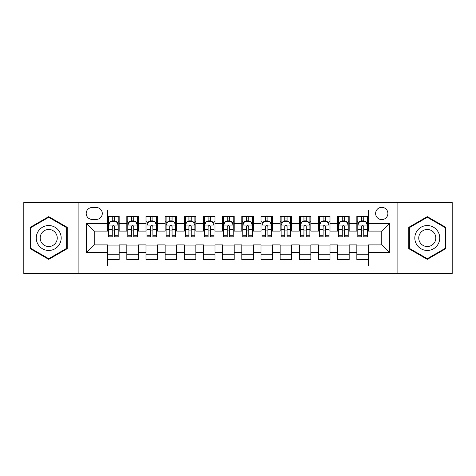 <?xml version="1.0" encoding="UTF-8"?>
<svg xmlns="http://www.w3.org/2000/svg" width="476" height="476" viewBox="0 0 476 476"><rect width="100%" height="100%" fill="white"/><g stroke="black" fill="none" stroke-linecap="round" stroke-linejoin="round"><path stroke-width="0.71" d="M381.758 207.334A6.134 6.134 0 0 0 375.623 213.468A6.134 6.134 0 0 0 381.758 219.597A6.134 6.134 0 0 0 387.892 213.468A6.134 6.134 0 0 0 381.758 207.334M397.091 273.462L452.2 273.462L452.2 202.538L397.091 202.538L397.091 273.462L78.909 273.462L78.909 202.538L23.8 202.538L23.8 273.462L78.909 273.462M368.341 216.437L356.839 216.437L356.839 223.434L349.176 223.434L349.176 231.098L356.839 231.098L356.839 223.434M349.176 223.434L349.176 216.437L337.674 216.437L337.674 223.434L330.005 223.434L330.005 231.098L337.674 231.098L337.674 223.434M330.005 223.434L330.005 216.437L318.503 216.437L318.503 223.434L310.84 223.434L310.84 231.098L318.503 231.098L318.503 223.434M310.84 223.434L310.84 216.437L299.339 216.437L299.339 223.434L291.669 223.434L291.669 231.098L299.339 231.098L299.339 223.434M291.669 223.434L291.669 216.437L280.168 216.437L280.168 223.434L272.504 223.434L272.504 231.098L280.168 231.098L280.168 223.434M272.504 223.434L272.504 216.437L261.003 216.437L261.003 223.434L253.333 223.434L253.333 231.098L261.003 231.098L261.003 223.434M253.333 223.434L253.333 216.437L241.832 216.437L241.832 223.434L234.168 223.434L234.168 231.098L241.832 231.098L241.832 223.434M234.168 223.434L234.168 216.437L222.667 216.437L222.667 223.434L214.997 223.434L214.997 231.098L222.667 231.098L222.667 223.434M214.997 223.434L214.997 216.437L203.496 216.437L203.496 223.434L195.832 223.434L195.832 231.098L203.496 231.098L203.496 223.434M195.832 223.434L195.832 216.437L184.331 216.437L184.331 223.434L176.661 223.434L176.661 231.098L184.331 231.098L184.331 223.434M176.661 223.434L176.661 216.437L165.16 216.437L165.16 223.434L157.496 223.434L157.496 231.098L165.16 231.098L165.16 223.434M157.496 223.434L157.496 216.437L145.995 216.437L145.995 223.434L138.326 223.434L138.326 231.098L145.995 231.098L145.995 223.434M138.326 223.434L138.326 216.437L126.824 216.437L126.824 231.098L119.161 231.098L119.161 216.437L107.659 216.437M107.659 259.563L119.161 259.563L119.161 244.902L126.824 244.902L126.824 259.563L138.326 259.563L138.326 244.902L145.995 244.902L145.995 252.566L138.326 252.566M145.995 252.566L145.995 259.563L157.496 259.563L157.496 244.902L165.16 244.902L165.16 252.566L157.496 252.566M165.16 252.566L165.16 259.563L176.661 259.563L176.661 244.902L184.331 244.902L184.331 252.566L176.661 252.566M184.331 252.566L184.331 259.563L195.832 259.563L195.832 244.902L203.496 244.902L203.496 252.566L195.832 252.566M203.496 252.566L203.496 259.563L214.997 259.563L214.997 244.902L222.667 244.902L222.667 252.566L214.997 252.566M222.667 252.566L222.667 259.563L234.168 259.563L234.168 244.902L241.832 244.902L241.832 252.566L234.168 252.566M241.832 252.566L241.832 259.563L253.333 259.563L253.333 244.902L261.003 244.902L261.003 252.566L253.333 252.566M261.003 252.566L261.003 259.563L272.504 259.563L272.504 244.902L280.168 244.902L280.168 252.566L272.504 252.566M280.168 252.566L280.168 259.563L291.669 259.563L291.669 244.902L299.339 244.902L299.339 252.566L291.669 252.566M299.339 252.566L299.339 259.563L310.84 259.563L310.84 244.902L318.503 244.902L318.503 252.566L310.84 252.566M318.503 252.566L318.503 259.563L330.005 259.563L330.005 244.902L337.674 244.902L337.674 252.566L330.005 252.566M337.674 252.566L337.674 259.563L349.176 259.563L349.176 244.902L356.839 244.902L356.839 252.566L349.176 252.566M92.136 219.406L96.348 219.406A5.944 5.944 0 0 0 102.292 213.468A5.944 5.944 0 0 0 96.348 207.524L92.136 207.524A5.944 5.944 0 0 0 86.192 213.468A5.944 5.944 0 0 0 92.136 219.406M397.091 202.538L78.909 202.538M368.341 223.434L368.341 210.017L107.659 210.017L107.659 231.098L94.242 231.098L94.242 244.902L107.659 244.902L107.659 265.983L368.341 265.983L368.341 244.902L381.758 244.902L381.758 231.098L368.341 231.098L368.341 223.434L389.428 223.434L389.428 252.566L368.341 252.566M107.659 252.566L86.572 252.566L86.572 223.434L107.659 223.434M356.839 252.566L356.839 259.563L368.341 259.563M107.659 221.227L108.617 221.227M112.259 221.227L114.561 221.227M118.203 221.227L119.161 221.227M107.659 230.908L108.617 230.908M112.259 230.908L114.561 230.908M118.203 230.908L119.161 230.908M107.659 245.092L119.161 245.092M107.659 254.773L119.161 254.773M126.824 230.908L127.788 230.908M131.43 230.908L133.726 230.908M137.368 230.908L138.326 230.908M126.824 221.227L127.788 221.227M131.43 221.227L133.726 221.227M137.368 221.227L138.326 221.227M126.824 245.092L138.326 245.092M126.824 254.773L138.326 254.773M145.995 245.092L157.496 245.092M145.995 254.773L157.496 254.773M145.995 221.227L146.953 221.227M150.594 221.227L152.897 221.227M156.539 221.227L157.496 221.227M145.995 230.908L146.953 230.908M150.594 230.908L152.897 230.908M156.539 230.908L157.496 230.908M165.16 245.092L176.661 245.092M165.16 254.773L176.661 254.773M165.16 221.227L166.118 221.227M169.765 221.227L172.062 221.227M175.703 221.227L176.661 221.227M165.16 230.908L166.118 230.908M169.765 230.908L172.062 230.908M175.703 230.908L176.661 230.908M184.331 245.092L195.832 245.092M184.331 254.773L195.832 254.773M184.331 221.227L185.289 221.227M188.93 221.227L191.233 221.227M194.874 221.227L195.832 221.227M184.331 230.908L185.289 230.908M188.93 230.908L191.233 230.908M194.874 230.908L195.832 230.908M203.496 245.092L214.997 245.092M203.496 254.773L214.997 254.773M203.496 221.227L204.454 221.227M208.095 221.227L210.398 221.227M214.039 221.227L214.997 221.227M203.496 230.908L204.454 230.908M208.095 230.908L210.398 230.908M214.039 230.908L214.997 230.908M222.667 245.092L234.168 245.092M222.667 254.773L234.168 254.773M222.667 221.227L223.625 221.227M227.266 221.227L229.569 221.227M233.21 221.227L234.168 221.227M222.667 230.908L223.625 230.908M227.266 230.908L229.569 230.908M233.21 230.908L234.168 230.908M241.832 245.092L253.333 245.092M241.832 254.773L253.333 254.773M241.832 221.227L242.79 221.227M246.431 221.227L248.734 221.227M252.375 221.227L253.333 221.227M241.832 230.908L242.79 230.908M246.431 230.908L248.734 230.908M252.375 230.908L253.333 230.908M261.003 245.092L272.504 245.092M261.003 254.773L272.504 254.773M261.003 221.227L261.961 221.227M265.602 221.227L267.905 221.227M271.546 221.227L272.504 221.227M261.003 230.908L261.961 230.908M265.602 230.908L267.905 230.908M271.546 230.908L272.504 230.908M280.168 245.092L291.669 245.092M280.168 254.773L291.669 254.773M280.168 221.227L281.126 221.227M284.767 221.227L287.07 221.227M290.711 221.227L291.669 221.227M280.168 230.908L281.126 230.908M284.767 230.908L287.07 230.908M290.711 230.908L291.669 230.908M299.339 245.092L310.84 245.092M299.339 254.773L310.84 254.773M299.339 221.227L300.296 221.227M303.938 221.227L306.235 221.227M309.882 221.227L310.84 221.227M299.339 230.908L300.296 230.908M303.938 230.908L306.235 230.908M309.882 230.908L310.84 230.908M318.503 245.092L330.005 245.092M318.503 254.773L330.005 254.773M318.503 221.227L319.461 221.227M323.103 221.227L325.405 221.227M329.047 221.227L330.005 221.227M318.503 230.908L319.461 230.908M323.103 230.908L325.405 230.908M329.047 230.908L330.005 230.908M337.674 245.092L349.176 245.092M337.674 254.773L349.176 254.773M337.674 221.227L338.632 221.227M342.274 221.227L344.57 221.227M348.212 221.227L349.176 221.227M337.674 230.908L338.632 230.908M342.274 230.908L344.57 230.908M348.212 230.908L349.176 230.908M356.839 245.092L368.341 245.092M356.839 254.773L368.341 254.773M356.839 221.227L357.797 221.227M361.439 221.227L363.741 221.227M367.383 221.227L368.341 221.227M356.839 230.908L357.797 230.908M361.439 230.908L363.741 230.908M367.383 230.908L368.341 230.908M94.242 231.098L86.572 223.434M94.242 244.902L86.572 252.566M389.428 223.434L381.758 231.098M389.428 252.566L381.758 244.902M48.719 259.361L67.217 248.68L67.217 227.32L48.719 216.639L30.22 227.32L30.22 248.68L48.719 259.361M445.78 227.32L427.281 216.639L408.783 227.32L408.783 248.68L427.281 259.361L445.78 248.68L445.78 227.32M114.561 218.93L112.259 218.93M118.203 235.287L114.561 235.287L114.561 236.852L118.203 236.852L118.203 225.16L116.287 221.322L110.533 221.322L108.617 225.16L108.617 236.852L112.259 236.852L112.259 235.287L108.617 235.287M108.617 225.16L108.617 216.437M118.203 225.16L118.203 216.437M112.259 221.322L112.259 216.437M114.561 216.437L114.561 221.322M114.561 235.287L114.561 226.594C113.794 225.118 113.026 225.118 112.259 226.594L112.259 235.287M48.719 225.541A12.459 12.459 0 0 0 36.259 238A12.459 12.459 0 0 0 48.719 250.459A12.459 12.459 0 0 0 61.178 238A12.459 12.459 0 0 0 48.719 225.541M48.719 229.468A8.532 8.532 0 0 0 40.186 238A8.532 8.532 0 0 0 48.719 246.532A8.532 8.532 0 0 0 57.245 238A8.532 8.532 0 0 0 48.719 229.468M66.64 248.347L48.719 258.694L30.797 248.347L30.797 227.653L48.719 217.306L66.64 227.653L66.64 248.347M416.494 231.77A12.459 12.459 0 0 0 421.052 248.787A12.459 12.459 0 0 0 438.075 244.23A12.459 12.459 0 0 0 433.511 227.213A12.459 12.459 0 0 0 416.494 231.77M419.897 233.734A8.532 8.532 0 0 0 423.015 245.384A8.532 8.532 0 0 0 434.671 242.266A8.532 8.532 0 0 0 431.548 230.616A8.532 8.532 0 0 0 419.897 233.734M445.203 227.653L445.203 248.347L427.281 258.694L409.36 248.347L409.36 227.653L427.281 217.306L445.203 227.653M133.726 218.93L131.43 218.93M137.368 235.287L133.726 235.287L133.726 236.852L137.368 236.852L137.368 225.16L135.452 221.322L129.704 221.322L127.788 225.16L127.788 236.852L131.43 236.852L131.43 235.287L127.788 235.287M127.788 225.16L127.788 216.437M137.368 225.16L137.368 216.437M131.43 221.322L131.43 216.437M133.726 216.437L133.726 221.322M133.726 235.287L133.726 226.594C132.959 225.118 132.197 225.118 131.43 226.594L131.43 235.287M152.897 218.93L150.594 218.93M156.539 235.287L152.897 235.287L152.897 236.852L156.539 236.852L156.539 225.16L154.623 221.322L148.869 221.322L146.953 225.16L146.953 236.852L150.594 236.852L150.594 235.287L146.953 235.287M146.953 225.16L146.953 216.437M156.539 225.16L156.539 216.437M150.594 221.322L150.594 216.437M152.897 216.437L152.897 221.322M152.897 235.287L152.897 226.594C152.13 225.118 151.362 225.118 150.594 226.594L150.594 235.287M172.062 218.93L169.765 218.93M175.703 235.287L172.062 235.287L172.062 236.852L175.703 236.852L175.703 225.16L173.788 221.322L168.04 221.322L166.118 225.16L166.118 236.852L169.765 236.852L169.765 235.287L166.118 235.287M166.118 225.16L166.118 216.437M175.703 225.16L175.703 216.437M169.765 221.322L169.765 216.437M172.062 216.437L172.062 221.322M172.062 235.287L172.062 226.594C171.295 225.118 170.533 225.118 169.765 226.594L169.765 235.287M191.233 218.93L188.93 218.93M194.874 235.287L191.233 235.287L191.233 236.852L194.874 236.852L194.874 225.16L192.958 221.322L187.205 221.322L185.289 225.16L185.289 236.852L188.93 236.852L188.93 235.287L185.289 235.287M185.289 225.16L185.289 216.437M194.874 225.16L194.874 216.437M188.93 221.322L188.93 216.437M191.233 216.437L191.233 221.322M191.233 235.287L191.233 226.594C190.465 225.118 189.698 225.118 188.93 226.594L188.93 235.287M210.398 218.93L208.095 218.93M214.039 235.287L210.398 235.287L210.398 236.852L214.039 236.852L214.039 225.16L212.123 221.322L206.376 221.322L204.454 225.16L204.454 236.852L208.095 236.852L208.095 235.287L204.454 235.287M204.454 225.16L204.454 216.437M214.039 225.16L214.039 216.437M208.095 221.322L208.095 216.437M210.398 216.437L210.398 221.322M210.398 235.287L210.398 226.594C209.63 225.118 208.869 225.118 208.095 226.594L208.095 235.287M229.569 218.93L227.266 218.93M233.21 235.287L229.569 235.287L229.569 236.852L233.21 236.852L233.21 225.16L231.288 221.322L225.541 221.322L223.625 225.16L223.625 236.852L227.266 236.852L227.266 235.287L223.625 235.287M223.625 225.16L223.625 216.437M233.21 225.16L233.21 216.437M227.266 221.322L227.266 216.437M229.569 216.437L229.569 221.322M229.569 235.287L229.569 226.594C228.801 225.118 228.034 225.118 227.266 226.594L227.266 235.287M248.734 218.93L246.431 218.93M252.375 235.287L248.734 235.287L248.734 236.852L252.375 236.852L252.375 225.16L250.459 221.322L244.712 221.322L242.79 225.16L242.79 236.852L246.431 236.852L246.431 235.287L242.79 235.287M242.79 225.16L242.79 216.437M252.375 225.16L252.375 216.437M246.431 221.322L246.431 216.437M248.734 216.437L248.734 221.322M248.734 235.287L248.734 226.594C247.966 225.118 247.199 225.118 246.431 226.594L246.431 235.287M267.905 218.93L265.602 218.93M271.546 235.287L267.905 235.287L267.905 236.852L271.546 236.852L271.546 225.16L269.624 221.322L263.877 221.322L261.961 225.16L261.961 236.852L265.602 236.852L265.602 235.287L261.961 235.287M261.961 225.16L261.961 216.437M271.546 225.16L271.546 216.437M265.602 221.322L265.602 216.437M267.905 216.437L267.905 221.322M267.905 235.287L267.905 226.594C267.137 225.118 266.37 225.118 265.602 226.594L265.602 235.287M287.07 218.93L284.767 218.93M290.711 235.287L287.07 235.287L287.07 236.852L290.711 236.852L290.711 225.16L288.795 221.322L283.041 221.322L281.126 225.16L281.126 236.852L284.767 236.852L284.767 235.287L281.126 235.287M281.126 225.16L281.126 216.437M290.711 225.16L290.711 216.437M284.767 221.322L284.767 216.437M287.07 216.437L287.07 221.322M287.07 235.287L287.07 226.594C286.302 225.118 285.535 225.118 284.767 226.594L284.767 235.287M306.235 218.93L303.938 218.93M309.882 235.287L306.235 235.287L306.235 236.852L309.882 236.852L309.882 225.16L307.96 221.322L302.212 221.322L300.296 225.16L300.296 236.852L303.938 236.852L303.938 235.287L300.296 235.287M300.296 225.16L300.296 216.437M309.882 225.16L309.882 216.437M303.938 221.322L303.938 216.437M306.235 216.437L306.235 221.322M306.235 235.287L306.235 226.594C305.473 225.118 304.705 225.118 303.938 226.594L303.938 235.287M325.405 218.93L323.103 218.93M329.047 235.287L325.405 235.287L325.405 236.852L329.047 236.852L329.047 225.16L327.131 221.322L321.377 221.322L319.461 225.16L319.461 236.852L323.103 236.852L323.103 235.287L319.461 235.287M319.461 225.16L319.461 216.437M329.047 225.16L329.047 216.437M323.103 221.322L323.103 216.437M325.405 216.437L325.405 221.322M325.405 235.287L325.405 226.594C324.638 225.118 323.87 225.118 323.103 226.594L323.103 235.287M344.57 218.93L342.274 218.93M348.212 235.287L344.57 235.287L344.57 236.852L348.212 236.852L348.212 225.16L346.296 221.322L340.548 221.322L338.632 225.16L338.632 236.852L342.274 236.852L342.274 235.287L338.632 235.287M338.632 225.16L338.632 216.437M348.212 225.16L348.212 216.437M342.274 221.322L342.274 216.437M344.57 216.437L344.57 221.322M344.57 235.287L344.57 226.594C343.809 225.118 343.041 225.118 342.274 226.594L342.274 235.287M363.741 218.93L361.439 218.93M367.383 235.287L363.741 235.287L363.741 236.852L367.383 236.852L367.383 225.16L365.467 221.322L359.713 221.322L357.797 225.16L357.797 236.852L361.439 236.852L361.439 235.287L357.797 235.287M357.797 225.16L357.797 216.437M367.383 225.16L367.383 216.437M361.439 221.322L361.439 216.437M363.741 216.437L363.741 221.322M363.741 235.287L363.741 226.594C362.974 225.118 362.206 225.118 361.439 226.594L361.439 235.287M126.824 252.566L119.161 252.566M126.824 223.434L119.161 223.434M118.155 225.065L108.665 225.065M108.617 222.381L110.01 222.381M116.81 222.381L118.203 222.381M112.259 229.599L108.617 229.599M118.203 229.599L114.561 229.599M114.561 220.15L112.259 220.15M137.32 225.065L127.836 225.065M127.788 222.381L129.174 222.381M135.981 222.381L137.368 222.381M131.43 229.599L127.788 229.599M137.368 229.599L133.726 229.599M133.726 220.15L131.43 220.15M156.491 225.065L147.001 225.065M146.953 222.381L148.345 222.381M155.146 222.381L156.539 222.381M150.594 229.599L146.953 229.599M156.539 229.599L152.897 229.599M152.897 220.15L150.594 220.15M175.656 225.065L166.172 225.065M166.118 222.381L167.51 222.381M174.317 222.381L175.703 222.381M169.765 229.599L166.118 229.599M175.703 229.599L172.062 229.599M172.062 220.15L169.765 220.15M194.827 225.065L185.337 225.065M185.289 222.381L186.675 222.381M193.482 222.381L194.874 222.381M188.93 229.599L185.289 229.599M194.874 229.599L191.233 229.599M191.233 220.15L188.93 220.15M213.992 225.065L204.501 225.065M204.454 222.381L205.846 222.381M212.653 222.381L214.039 222.381M208.095 229.599L204.454 229.599M214.039 229.599L210.398 229.599M210.398 220.15L208.095 220.15M233.163 225.065L223.672 225.065M223.625 222.381L225.011 222.381M231.818 222.381L233.21 222.381M227.266 229.599L223.625 229.599M233.21 229.599L229.569 229.599M229.569 220.15L227.266 220.15M252.328 225.065L242.837 225.065M242.79 222.381L244.182 222.381M250.989 222.381L252.375 222.381M246.431 229.599L242.79 229.599M252.375 229.599L248.734 229.599M248.734 220.15L246.431 220.15M271.498 225.065L262.008 225.065M261.961 222.381L263.347 222.381M270.154 222.381L271.546 222.381M265.602 229.599L261.961 229.599M271.546 229.599L267.905 229.599M267.905 220.15L265.602 220.15M290.663 225.065L281.173 225.065M281.126 222.381L282.518 222.381M289.325 222.381L290.711 222.381M284.767 229.599L281.126 229.599M290.711 229.599L287.07 229.599M287.07 220.15L284.767 220.15M309.828 225.065L300.344 225.065M300.296 222.381L301.683 222.381M308.49 222.381L309.882 222.381M303.938 229.599L300.296 229.599M309.882 229.599L306.235 229.599M306.235 220.15L303.938 220.15M328.999 225.065L319.509 225.065M319.461 222.381L320.854 222.381M327.655 222.381L329.047 222.381M323.103 229.599L319.461 229.599M329.047 229.599L325.405 229.599M325.405 220.15L323.103 220.15M348.164 225.065L338.68 225.065M338.632 222.381L340.019 222.381M346.825 222.381L348.212 222.381M342.274 229.599L338.632 229.599M348.212 229.599L344.57 229.599M344.57 220.15L342.274 220.15M367.335 225.065L357.845 225.065M357.797 222.381L359.19 222.381M365.99 222.381L367.383 222.381M361.439 229.599L357.797 229.599M367.383 229.599L363.741 229.599M363.741 220.15L361.439 220.15"/></g></svg>
